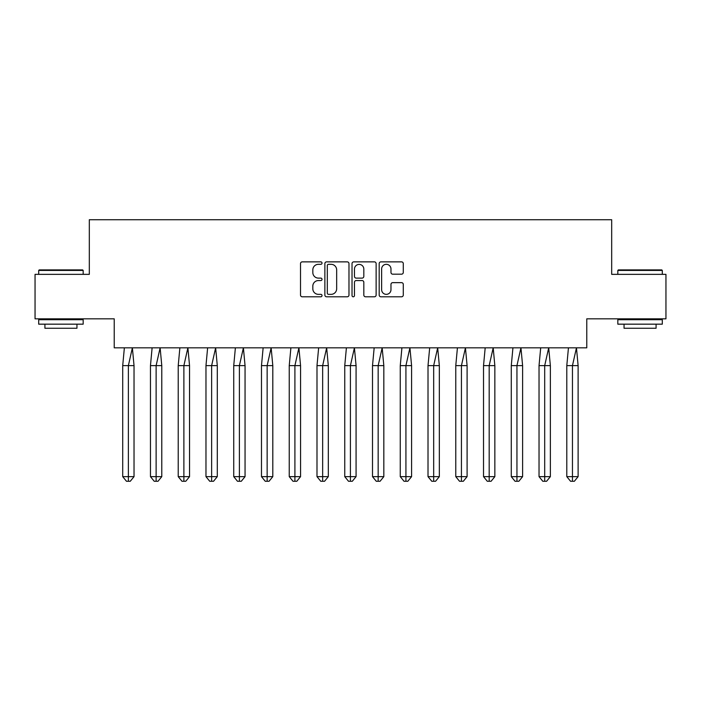 <?xml version="1.0" encoding="UTF-8"?>
<svg xmlns="http://www.w3.org/2000/svg" width="701" height="701" viewBox="0 0 701 701"><rect width="100%" height="100%" fill="white"/><g stroke="black" fill="none" stroke-linecap="round" stroke-linejoin="round"><path stroke-width="1.05" d="M322.031 263.094A1.227 1.227 0 0 0 320.813 261.867L302.254 261.867A1.744 1.744 0 0 0 300.51 263.611L300.51 295.051A1.744 1.744 0 0 0 302.254 296.795L320.813 296.795A1.227 1.227 0 0 0 322.031 295.577A1.227 1.227 0 0 0 320.813 294.35L318.412 294.35A5.59 5.59 0 0 1 312.821 288.759L312.821 286.139A5.59 5.59 0 0 1 318.412 280.558L320.813 280.558A1.227 1.227 0 0 0 322.031 279.331A1.227 1.227 0 0 0 320.813 278.113L318.412 278.113A5.59 5.59 0 0 1 312.821 272.523L312.821 269.903A5.59 5.59 0 0 1 318.412 264.312L320.813 264.312A1.227 1.227 0 0 0 322.031 263.094M35.05 274.354L35.05 318.832L114.228 318.832L114.228 347.827L586.772 347.827L586.772 318.832L665.95 318.832L665.95 274.354L611.684 274.354L611.684 219.728L89.316 219.728L89.316 274.354L35.05 274.354M401.542 274.179A1.744 1.744 0 0 0 403.285 272.435L403.285 263.611A1.744 1.744 0 0 0 401.542 261.867L380.932 261.867A1.744 1.744 0 0 0 379.188 263.611L379.188 295.051A1.744 1.744 0 0 0 380.932 296.795L401.542 296.795A1.744 1.744 0 0 0 403.285 295.051L403.285 284.396A1.744 1.744 0 0 0 401.542 282.652L392.718 282.652A1.744 1.744 0 0 0 390.974 284.396L390.974 289.679A4.67 4.67 0 0 1 386.304 294.35A4.67 4.67 0 0 1 381.633 289.679L381.633 268.982A4.67 4.67 0 0 1 386.304 264.312A4.67 4.67 0 0 1 390.974 268.982L390.974 272.435A1.744 1.744 0 0 0 392.718 274.179L401.542 274.179M348.975 263.611A1.744 1.744 0 0 0 347.223 261.867L326.622 261.867A1.744 1.744 0 0 0 324.87 263.611L324.87 295.051A1.744 1.744 0 0 0 326.622 296.795L347.223 296.795A1.744 1.744 0 0 0 348.975 295.051L348.975 263.611M353.777 261.867L374.378 261.867A1.744 1.744 0 0 1 376.13 263.611L376.13 295.051A1.744 1.744 0 0 1 374.378 296.795L365.563 296.795A1.744 1.744 0 0 1 363.819 295.051L363.819 282.301A1.744 1.744 0 0 0 362.066 280.558L356.222 280.558A1.744 1.744 0 0 0 354.469 282.301L354.469 295.577A1.227 1.227 0 0 1 353.251 296.795A1.227 1.227 0 0 1 352.025 295.577L352.025 263.611A1.744 1.744 0 0 1 353.777 261.867M328.541 264.312A1.227 1.227 0 0 0 327.314 265.539L327.314 293.132A1.227 1.227 0 0 0 328.541 294.35L331.074 294.35A5.59 5.59 0 0 0 336.664 288.759L336.664 269.903A5.59 5.59 0 0 0 331.074 264.312L328.541 264.312M363.819 269.07A4.67 4.67 0 0 0 359.149 264.4A4.67 4.67 0 0 0 354.469 269.07L354.469 276.36A1.744 1.744 0 0 0 356.222 278.113L362.066 278.113A1.744 1.744 0 0 0 363.819 276.36L363.819 269.07M132.375 347.827L134.031 365.624L128.371 365.624L132.375 347.827M122.71 365.624L128.371 365.624L128.371 481.272L130.255 481.272L134.031 476.645L122.71 476.645L122.71 365.624L124.366 347.827M134.031 476.645L134.031 365.624M122.71 476.645L126.478 481.272L128.371 481.272M39.23 269.903L82.639 269.903L83.174 270.437L38.695 270.437L39.23 269.903M60.934 324.169L38.695 324.169L38.695 319.717L83.174 319.717L83.174 324.169L60.934 324.169M76.952 324.169L76.952 328.261L44.925 328.261L44.925 324.169M618.361 269.903L661.77 269.903L662.305 270.437L617.826 270.437L618.361 269.903M640.066 324.169L617.826 324.169L617.826 319.717L662.305 319.717L662.305 324.169L640.066 324.169M656.075 324.169L656.075 328.261L624.048 328.261L624.048 324.169M160.126 347.827L161.782 365.624L156.121 365.624L160.126 347.827M150.461 365.624L156.121 365.624L156.121 481.272L158.014 481.272L161.782 476.645L150.461 476.645L150.461 365.624L152.117 347.827M161.782 476.645L161.782 365.624M150.461 476.645L154.238 481.272L156.121 481.272M187.886 347.827L189.542 365.624L183.881 365.624L187.886 347.827M178.22 365.624L183.881 365.624L183.881 481.272L185.765 481.272L189.542 476.645L178.22 476.645L178.22 365.624L179.877 347.827M189.542 476.645L189.542 365.624M178.22 476.645L181.988 481.272L183.881 481.272M215.636 347.827L217.292 365.624L211.632 365.624L215.636 347.827M205.971 365.624L211.632 365.624L211.632 481.272L213.525 481.272L217.292 476.645L205.971 476.645L205.971 365.624L207.627 347.827M217.292 476.645L217.292 365.624M205.971 476.645L209.748 481.272L211.632 481.272M243.396 347.827L245.052 365.624L239.391 365.624L243.396 347.827M233.731 365.624L239.391 365.624L239.391 481.272L241.275 481.272L245.052 476.645L233.731 476.645L233.731 365.624L235.387 347.827M245.052 476.645L245.052 365.624M233.731 476.645L237.499 481.272L239.391 481.272M271.147 347.827L272.803 365.624L267.142 365.624L271.147 347.827M261.482 365.624L267.142 365.624L267.142 481.272L269.035 481.272L272.803 476.645L261.482 476.645L261.482 365.624L263.138 347.827M272.803 476.645L272.803 365.624M261.482 476.645L265.258 481.272L267.142 481.272M298.906 347.827L300.563 365.624L294.902 365.624L298.906 347.827M289.241 365.624L294.902 365.624L294.902 481.272L296.786 481.272L300.563 476.645L289.241 476.645L289.241 365.624L290.897 347.827M300.563 476.645L300.563 365.624M289.241 476.645L293.009 481.272L294.902 481.272M326.657 347.827L328.313 365.624L322.653 365.624L326.657 347.827M316.992 365.624L322.653 365.624L322.653 481.272L324.545 481.272L328.313 476.645L316.992 476.645L316.992 365.624L318.648 347.827M328.313 476.645L328.313 365.624M316.992 476.645L320.769 481.272L322.653 481.272M354.417 347.827L356.073 365.624L350.412 365.624L354.417 347.827M344.752 365.624L350.412 365.624L350.412 481.272L352.296 481.272L356.073 476.645L344.752 476.645L344.752 365.624L346.408 347.827M356.073 476.645L356.073 365.624M344.752 476.645L348.52 481.272L350.412 481.272M382.168 347.827L383.824 365.624L378.163 365.624L382.168 347.827M372.503 365.624L378.163 365.624L378.163 481.272L380.056 481.272L383.824 476.645L372.503 476.645L372.503 365.624L374.168 347.827M383.824 476.645L383.824 365.624M372.503 476.645L376.279 481.272L378.163 481.272M409.927 347.827L411.583 365.624L405.923 365.624L409.927 347.827M400.262 365.624L405.923 365.624L405.923 481.272L407.807 481.272L411.583 476.645L400.262 476.645L400.262 365.624L401.918 347.827M411.583 476.645L411.583 365.624M400.262 476.645L404.039 481.272L405.923 481.272M437.678 347.827L439.334 365.624L433.674 365.624L437.678 347.827M428.013 365.624L433.674 365.624L433.674 481.272L435.566 481.272L439.334 476.645L428.013 476.645L428.013 365.624L429.678 347.827M439.334 476.645L439.334 365.624M428.013 476.645L431.79 481.272L433.674 481.272M465.438 347.827L467.094 365.624L461.433 365.624L465.438 347.827M455.773 365.624L461.433 365.624L461.433 481.272L463.317 481.272L467.094 476.645L455.773 476.645L455.773 365.624L457.429 347.827M467.094 476.645L467.094 365.624M455.773 476.645L459.549 481.272L461.433 481.272M493.189 347.827L494.845 365.624L489.184 365.624L493.189 347.827M483.524 365.624L489.184 365.624L489.184 481.272L491.077 481.272L494.845 476.645L483.524 476.645L483.524 365.624L485.188 347.827M494.845 476.645L494.845 365.624M483.524 476.645L487.3 481.272L489.184 481.272M520.948 347.827L522.604 365.624L516.944 365.624L520.948 347.827M511.283 365.624L516.944 365.624L516.944 481.272L518.828 481.272L522.604 476.645L511.283 476.645L511.283 365.624L512.939 347.827M522.604 476.645L522.604 365.624M511.283 476.645L515.06 481.272L516.944 481.272M548.699 347.827L550.364 365.624L544.695 365.624L548.699 347.827M539.034 365.624L544.695 365.624L544.695 481.272L546.587 481.272L550.364 476.645L539.034 476.645L539.034 365.624L540.699 347.827M550.364 476.645L550.364 365.624M539.034 476.645L542.811 481.272L544.695 481.272M576.459 347.827L578.115 365.624L572.454 365.624L576.459 347.827M566.794 365.624L572.454 365.624L572.454 481.272L574.338 481.272L578.115 476.645L566.794 476.645L566.794 365.624L568.45 347.827M578.115 476.645L578.115 365.624M566.794 476.645L570.57 481.272L572.454 481.272M38.695 274.354L38.695 270.437M48.842 319.717L48.842 318.832M73.035 319.717L73.035 318.832M83.174 274.354L83.174 270.437M617.826 274.354L617.826 270.437M627.965 319.717L627.965 318.832M652.158 319.717L652.158 318.832M662.305 274.354L662.305 270.437"/></g></svg>
